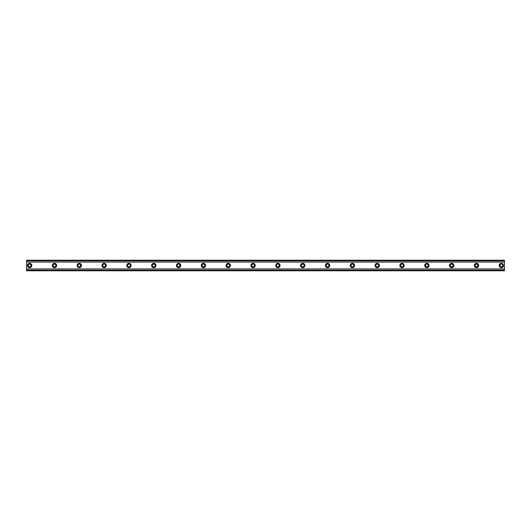 <?xml version="1.0" encoding="UTF-8"?>
<svg xmlns="http://www.w3.org/2000/svg" width="531" height="531" viewBox="0 0 531 531"><rect width="100%" height="100%" fill="white"/><g stroke="black" fill="none" stroke-linecap="round" stroke-linejoin="round"><path stroke-width="0.8" d="M29.656 266.894A1.394 1.394 0 0 1 28.256 265.5A1.394 1.394 0 0 1 29.656 264.106A1.394 1.394 0 0 1 31.05 265.5A1.394 1.394 0 0 1 29.656 266.894M501.344 266.894A1.394 1.394 0 0 1 499.95 265.5A1.394 1.394 0 0 1 501.344 264.106A1.394 1.394 0 0 1 502.744 265.5A1.394 1.394 0 0 1 501.344 266.894M476.519 266.894A1.394 1.394 0 0 1 475.126 265.5A1.394 1.394 0 0 1 476.519 264.106A1.394 1.394 0 0 1 477.92 265.5A1.394 1.394 0 0 1 476.519 266.894M451.695 266.894A1.394 1.394 0 0 1 450.301 265.5A1.394 1.394 0 0 1 451.695 264.106A1.394 1.394 0 0 1 453.089 265.5A1.394 1.394 0 0 1 451.695 266.894M426.871 266.894A1.394 1.394 0 0 1 425.47 265.5A1.394 1.394 0 0 1 426.871 264.106A1.394 1.394 0 0 1 428.265 265.5A1.394 1.394 0 0 1 426.871 266.894M402.04 266.894A1.394 1.394 0 0 1 400.646 265.5A1.394 1.394 0 0 1 402.04 264.106A1.394 1.394 0 0 1 403.441 265.5A1.394 1.394 0 0 1 402.04 266.894M377.216 266.894A1.394 1.394 0 0 1 375.822 265.5A1.394 1.394 0 0 1 377.216 264.106A1.394 1.394 0 0 1 378.616 265.5A1.394 1.394 0 0 1 377.216 266.894M352.392 266.894A1.394 1.394 0 0 1 350.998 265.5A1.394 1.394 0 0 1 352.392 264.106A1.394 1.394 0 0 1 353.785 265.5A1.394 1.394 0 0 1 352.392 266.894M327.567 266.894A1.394 1.394 0 0 1 326.167 265.5A1.394 1.394 0 0 1 327.567 264.106A1.394 1.394 0 0 1 328.961 265.5A1.394 1.394 0 0 1 327.567 266.894M302.736 266.894A1.394 1.394 0 0 1 301.342 265.5A1.394 1.394 0 0 1 302.736 264.106A1.394 1.394 0 0 1 304.137 265.5A1.394 1.394 0 0 1 302.736 266.894M277.912 266.894A1.394 1.394 0 0 1 276.518 265.5A1.394 1.394 0 0 1 277.912 264.106A1.394 1.394 0 0 1 279.313 265.5A1.394 1.394 0 0 1 277.912 266.894M253.088 266.894A1.394 1.394 0 0 1 251.687 265.5A1.394 1.394 0 0 1 253.088 264.106A1.394 1.394 0 0 1 254.482 265.5A1.394 1.394 0 0 1 253.088 266.894M228.264 266.894A1.394 1.394 0 0 1 226.863 265.5A1.394 1.394 0 0 1 228.264 264.106A1.394 1.394 0 0 1 229.657 265.5A1.394 1.394 0 0 1 228.264 266.894M203.433 266.894A1.394 1.394 0 0 1 202.039 265.5A1.394 1.394 0 0 1 203.433 264.106A1.394 1.394 0 0 1 204.833 265.5A1.394 1.394 0 0 1 203.433 266.894M178.608 266.894A1.394 1.394 0 0 1 177.215 265.5A1.394 1.394 0 0 1 178.608 264.106A1.394 1.394 0 0 1 180.002 265.5A1.394 1.394 0 0 1 178.608 266.894M153.784 266.894A1.394 1.394 0 0 1 152.384 265.5A1.394 1.394 0 0 1 153.784 264.106A1.394 1.394 0 0 1 155.178 265.5A1.394 1.394 0 0 1 153.784 266.894M128.96 266.894A1.394 1.394 0 0 1 127.559 265.5A1.394 1.394 0 0 1 128.96 264.106A1.394 1.394 0 0 1 130.354 265.5A1.394 1.394 0 0 1 128.96 266.894M104.129 266.894A1.394 1.394 0 0 1 102.735 265.5A1.394 1.394 0 0 1 104.129 264.106A1.394 1.394 0 0 1 105.53 265.5A1.394 1.394 0 0 1 104.129 266.894M79.305 266.894A1.394 1.394 0 0 1 77.911 265.5A1.394 1.394 0 0 1 79.305 264.106A1.394 1.394 0 0 1 80.699 265.5A1.394 1.394 0 0 1 79.305 266.894M54.481 266.894A1.394 1.394 0 0 1 53.08 265.5A1.394 1.394 0 0 1 54.481 264.106A1.394 1.394 0 0 1 55.874 265.5A1.394 1.394 0 0 1 54.481 266.894M29.656 263.33A2.17 2.17 0 0 0 27.479 265.5A2.17 2.17 0 0 0 29.656 267.67A2.17 2.17 0 0 0 31.827 265.5A2.17 2.17 0 0 0 29.656 263.33M501.344 263.33A2.17 2.17 0 0 0 499.173 265.5A2.17 2.17 0 0 0 501.344 267.67A2.17 2.17 0 0 0 503.521 265.5A2.17 2.17 0 0 0 501.344 263.33M476.519 263.33A2.17 2.17 0 0 0 474.349 265.5A2.17 2.17 0 0 0 476.519 267.67A2.17 2.17 0 0 0 478.69 265.5A2.17 2.17 0 0 0 476.519 263.33M451.695 263.33A2.17 2.17 0 0 0 449.525 265.5A2.17 2.17 0 0 0 451.695 267.67A2.17 2.17 0 0 0 453.866 265.5A2.17 2.17 0 0 0 451.695 263.33M426.871 263.33A2.17 2.17 0 0 0 424.694 265.5A2.17 2.17 0 0 0 426.871 267.67A2.17 2.17 0 0 0 429.041 265.5A2.17 2.17 0 0 0 426.871 263.33M402.04 263.33A2.17 2.17 0 0 0 399.87 265.5A2.17 2.17 0 0 0 402.04 267.67A2.17 2.17 0 0 0 404.217 265.5A2.17 2.17 0 0 0 402.04 263.33M377.216 263.33A2.17 2.17 0 0 0 375.045 265.5A2.17 2.17 0 0 0 377.216 267.67A2.17 2.17 0 0 0 379.386 265.5A2.17 2.17 0 0 0 377.216 263.33M352.392 263.33A2.17 2.17 0 0 0 350.221 265.5A2.17 2.17 0 0 0 352.392 267.67A2.17 2.17 0 0 0 354.562 265.5A2.17 2.17 0 0 0 352.392 263.33M327.567 263.33A2.17 2.17 0 0 0 325.39 265.5A2.17 2.17 0 0 0 327.567 267.67A2.17 2.17 0 0 0 329.738 265.5A2.17 2.17 0 0 0 327.567 263.33M302.736 263.33A2.17 2.17 0 0 0 300.566 265.5A2.17 2.17 0 0 0 302.736 267.67A2.17 2.17 0 0 0 304.913 265.5A2.17 2.17 0 0 0 302.736 263.33M277.912 263.33A2.17 2.17 0 0 0 275.742 265.5A2.17 2.17 0 0 0 277.912 267.67A2.17 2.17 0 0 0 280.083 265.5A2.17 2.17 0 0 0 277.912 263.33M253.088 263.33A2.17 2.17 0 0 0 250.917 265.5A2.17 2.17 0 0 0 253.088 267.67A2.17 2.17 0 0 0 255.258 265.5A2.17 2.17 0 0 0 253.088 263.33M228.264 263.33A2.17 2.17 0 0 0 226.087 265.5A2.17 2.17 0 0 0 228.264 267.67A2.17 2.17 0 0 0 230.434 265.5A2.17 2.17 0 0 0 228.264 263.33M203.433 263.33A2.17 2.17 0 0 0 201.262 265.5A2.17 2.17 0 0 0 203.433 267.67A2.17 2.17 0 0 0 205.61 265.5A2.17 2.17 0 0 0 203.433 263.33M178.608 263.33A2.17 2.17 0 0 0 176.438 265.5A2.17 2.17 0 0 0 178.608 267.67A2.17 2.17 0 0 0 180.779 265.5A2.17 2.17 0 0 0 178.608 263.33M153.784 263.33A2.17 2.17 0 0 0 151.614 265.5A2.17 2.17 0 0 0 153.784 267.67A2.17 2.17 0 0 0 155.955 265.5A2.17 2.17 0 0 0 153.784 263.33M128.96 263.33A2.17 2.17 0 0 0 126.783 265.5A2.17 2.17 0 0 0 128.96 267.67A2.17 2.17 0 0 0 131.13 265.5A2.17 2.17 0 0 0 128.96 263.33M104.129 263.33A2.17 2.17 0 0 0 101.959 265.5A2.17 2.17 0 0 0 104.129 267.67A2.17 2.17 0 0 0 106.306 265.5A2.17 2.17 0 0 0 104.129 263.33M79.305 263.33A2.17 2.17 0 0 0 77.134 265.5A2.17 2.17 0 0 0 79.305 267.67A2.17 2.17 0 0 0 81.475 265.5A2.17 2.17 0 0 0 79.305 263.33M54.481 263.33A2.17 2.17 0 0 0 52.31 265.5A2.17 2.17 0 0 0 54.481 267.67A2.17 2.17 0 0 0 56.651 265.5A2.17 2.17 0 0 0 54.481 263.33M26.55 270.405L26.55 268.932L504.45 268.932L504.45 270.777L26.55 270.777L26.55 270.405L504.45 270.405M26.55 260.595L504.45 260.595L504.45 260.223L26.55 260.223L26.55 268.932M504.45 260.595L504.45 268.932M504.45 270.14L26.55 270.14M26.55 262.068L504.45 262.068M26.55 260.86L504.45 260.86"/></g></svg>

